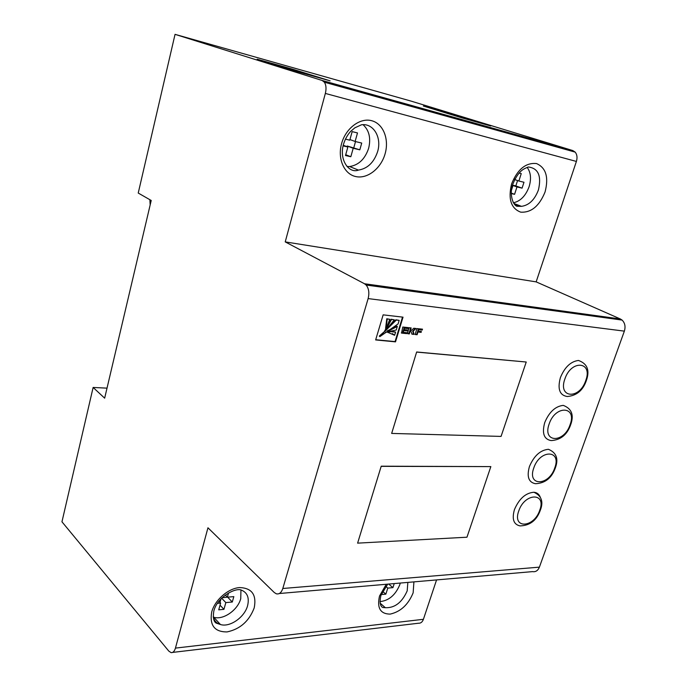 <?xml version="1.0" encoding="UTF-8"?>
<svg xmlns="http://www.w3.org/2000/svg" width="687" height="687" viewBox="0 0 687 687"><rect width="100%" height="100%" fill="white"/><g stroke="black" fill="none" stroke-linecap="round" stroke-linejoin="round"><path stroke-width="1.03" d="M578.445 360.452C570.725 361.482 564.705 367.184 560.412 377.567C557.337 388.971 559.622 395.283 567.239 396.511C576.625 395.721 582.997 390.405 586.354 380.555C589.97 370.319 587.333 363.621 578.445 360.452M563.263 405.373C555.345 406.283 549.171 412.011 544.739 422.557C541.811 433.299 543.949 439.302 551.163 440.59C560.704 439.998 567.213 434.691 570.691 424.686C574.169 415.051 571.696 408.61 563.263 405.373M548.415 449.298C540.326 450.088 533.997 455.833 529.428 466.55C526.62 476.658 528.621 482.377 535.431 483.708C545.126 483.304 551.764 478.023 555.371 467.856C558.711 458.787 556.393 452.596 548.415 449.298M540.3 497.294C539.158 494.219 537.019 492.536 533.893 492.253C525.632 492.923 519.149 498.702 514.443 509.582C511.763 519.089 513.627 524.524 520.042 525.899C529.986 525.607 536.77 520.334 540.377 510.08C543.64 501.656 541.476 495.713 533.893 492.253M513.515 202.777C520.557 201.119 525.761 195.743 529.119 186.658C531.455 178.749 530.802 172.334 527.161 167.405M347.038 166.529L349.606 166.546C358.683 165.112 365.02 159.04 368.627 148.332C371.066 138.276 369.211 130.393 363.062 124.682M213.219 616.883C214.232 620.825 216.645 623.367 220.45 624.526L213.76 617.244C223.155 620.344 237.822 610.125 240.742 598.652L240.948 589.901M379.963 601.614C388.859 600.687 395.48 595.045 399.808 584.697L400.272 583.057M150.17 204.924L149.86 199.694M624.363 331.134L368.129 298.587L282.804 588.493C281.361 592.726 279.188 594.495 276.277 593.783L274.225 592.469L207.955 527.788L175.443 648.107C174.472 651.328 173.012 652.83 171.054 652.607L168.804 651.104L61.959 521.802L93.131 387.451L104.656 398.168L151.217 200.475L138.233 193.047L175.048 34.35L322.134 80.473L572.786 150.556L575.191 152.128C577.106 154.558 577.509 157.666 576.393 161.436L536.152 281.876L285.225 241.893L364.488 283.748L620.37 318.983L622.078 320.073C624.955 322.942 625.711 326.626 624.363 331.134L539.398 567.144C537.938 570.648 535.645 572.142 532.528 571.618L279.334 593.516M368.129 298.587C369.52 292.98 368.85 288.463 366.128 285.028L364.488 283.748M576.393 161.436L325.346 93.432L285.225 241.893M325.346 93.432C326.48 88.752 326.153 85.016 324.376 82.208L322.134 80.473M343.114 145.884L347.862 147.009L345.492 155.511L350.825 156.73L353.204 148.272L359.816 149.826L361.723 143.068L355.11 141.47L357.498 132.943L352.156 131.621L349.769 140.182L345.406 139.126M375.643 339.936L395.514 341.86L403.029 317.162L383.148 314.852L375.643 339.936M416.932 328.566L415.103 334.509L417.121 334.715L417.954 332.027L421.131 332.371L421.397 331.512L418.22 331.168L418.675 329.683L422.213 330.069L422.496 329.167L416.932 328.566M410.148 331.254L411.221 331.769L411.908 334.174L414.021 334.397L413.213 331.22L415.918 328.472L413.789 328.24L411.401 330.395L410.44 330.292L411.17 327.939L409.117 327.716L407.777 332.096L407.752 333.745L409.332 333.908L410.148 331.254L409.684 331.005L410.697 331.314M403.801 330.567L407.116 330.919L407.408 329.975L404.093 329.614L404.523 328.206L408.164 328.592L408.456 327.647L402.78 327.029L401.509 333.092L406.618 333.624L406.902 332.723L403.26 332.336L403.801 330.567L403.338 330.31L406.661 330.662L406.884 329.915M416.657 351.984L391.659 433.42L501.063 436.408L526.233 362.015L416.657 351.984L391.659 433.42M381.225 466.19L357.609 543.142L466.962 537.208L490.844 466.602L381.225 466.19L357.609 543.142M107.017 388.146L93.131 387.451M572.786 150.556L411.281 101.169L175.048 34.35M293.409 70.538L330.095 80.843L293.134 69.344L257.144 59.202L293.409 70.538M462.162 117.941L490.733 125.97L423.381 106.038L462.162 117.941M536.152 281.876L620.37 318.983M436.563 579.922L423.407 619.305C422.385 622.036 420.788 623.341 418.589 623.221L172.549 652.427M382.917 590.751L381.706 594.53L385.845 594.143L387.786 588.106L385.776 586.397M388.679 584.062L392.921 587.643L394.235 583.581M392.921 587.643L387.786 588.106M217.41 603.349L220.621 603.057L218.732 609.833L223.945 609.343L225.834 602.593L232.3 602.018L233.82 596.625L227.354 597.183L225.319 595.062M228.522 593.001L227.354 597.183M511.283 193.116L514.58 194.318L516.959 186.933L522.077 188.144L523.983 182.253L518.865 181.016L521.253 173.588L519.123 173.055M514.58 194.318L511.283 193.562M511.497 190.101L512.828 185.962L512.339 185.842M515.113 178.835L514.537 179.968M451.505 114.669L451.702 114.016M292.86 70.366L293.134 69.344M526.233 362.015L416.889 352.113M490.844 466.602L381.44 466.344M403.26 332.336L402.805 332.079L403.338 330.31M401.337 332.869L406.163 333.367L406.378 332.663M406.163 333.367L406.618 333.624M404.093 329.614L403.63 329.365L404.068 327.948L407.7 328.343L407.932 327.587M407.7 328.343L408.164 328.592M404.068 327.948L404.523 328.206M406.661 330.662L407.116 330.919M407.7 333.53L408.868 333.65L409.684 331.005M408.868 333.65L409.332 333.908M410.44 330.292L409.976 330.043L410.646 327.879M411.848 333.959L413.557 334.14L412.698 331.134L415.274 328.403M413.557 334.14L414.021 334.397M418.22 331.168L417.756 330.911L418.211 329.434L421.749 329.812L421.964 329.116M421.749 329.812L422.213 330.069M418.211 329.434L418.675 329.683M415.163 334.303L416.657 334.466L417.49 331.778L420.667 332.113L420.873 331.452M420.667 332.113L421.131 332.371M417.49 331.778L417.954 332.027M416.657 334.466L417.121 334.715M375.712 339.722L395.059 341.594L402.505 317.102M395.059 341.594L395.514 341.86M386.772 318.759L387.236 319.008L386.111 328.927L389.752 319.3L386.772 318.759L385.57 328.506L386.042 328.901M391.04 319.24L391.496 319.498L385.313 330.954L394.347 319.816L391.04 319.24L386.996 327.484M386.008 328.875L384.772 330.524L385.218 330.868M385.192 330.885L379.276 336.089L379.662 336.467M379.276 336.089L379.902 336.604L398.082 323.938L399.164 320.365L395.875 319.79L386.961 329.313M385.484 332.207L385.931 332.456M397.318 326.437L385.965 332.276L396.236 329.992L397.318 326.437L396.863 326.179L387.099 330.945M392.337 333.616L394.209 334.904M387.21 331.95L387.648 332.405M395.583 332.173L390.809 331.658L387.64 332.268L394.63 335.282L395.583 332.173L395.119 331.907L390.353 331.392L387.425 331.855M395.875 319.79L396.33 320.048L379.731 336.355M399.164 320.365L396.33 320.048M394.347 319.816L391.496 319.498M389.752 319.3L387.236 319.008M512.356 185.791L512.828 185.962M512.476 185.335L516.959 186.933M514.864 179.608L518.865 181.016M517.56 180.561L515.843 185.919L522.077 188.144M515.843 185.919L512.536 185.138M353.204 148.272L347.236 146.005L359.816 149.826M347.038 146.692L347.236 146.005M345.707 154.73L350.825 156.73M347.862 147.009L343.26 145.249M355.11 141.47L349.941 139.555M355.514 141.574L353.839 147.568M222.133 597.724L227.749 597.149M227.723 597.243L232.3 602.018M225.834 602.593L221.652 598.197M220.621 603.057L218.921 601.254M220.982 598.884L220.003 602.396M220.038 605.178L223.945 609.343M382.702 591.438L385.845 594.143M585.728 380.598C593.139 361.517 571.318 359.318 564.886 378.949C557.689 398.391 579.579 399.654 585.728 380.598M570.064 424.764C577.32 406.077 555.439 404.772 549.162 423.948C542.12 442.969 564.053 443.373 570.064 424.764M554.735 467.967C561.854 449.659 539.922 449.204 533.79 467.933C526.895 486.551 548.87 486.156 554.735 467.967M539.742 510.235C546.715 492.304 524.739 492.656 518.754 510.956C512.004 529.179 534.014 528.011 539.742 510.235M377.592 151.681C382.006 137.632 373.539 122.99 361.482 124.785L354.887 127.799L350.671 131.354C347.528 134.824 345.175 139.032 343.603 143.961C338.7 159.547 348.962 173.931 358.416 170.093C367.545 168.624 373.934 162.484 377.592 151.681M341.594 143.574C345.724 128.289 360.031 117.511 371.641 120.697C383.312 123.651 389.392 139.272 385.072 153.905C380.916 168.573 367.416 179.152 355.832 176.576C344.187 174.232 337.291 158.817 341.594 143.574M538.428 189.938C541.665 175.872 538.273 168.221 528.26 166.975L524.576 168.616C524.404 169.002 518.367 170.488 512.828 184.193C509.127 193.932 512.828 205.009 516.942 206.289L521.51 206.349C529.059 205.258 534.692 199.788 538.428 189.938M511.575 183.953C517.509 169.294 525.821 162.493 536.504 163.549C545.993 167.757 548.853 177.212 545.083 191.913C539.355 206.057 531.231 212.798 520.72 212.154C511.025 208.462 507.976 199.067 511.575 183.953M380.151 603.306L385.355 607.712C394.785 608.081 402.058 602.465 407.193 590.863L407.855 582.404M413.909 581.88L413.153 592.812C408.276 604.672 400.607 611.765 390.147 614.109C380.349 613.998 376.811 607.969 379.525 596.007L386.274 584.268M247.595 605.685C249.553 597.346 247.148 592.039 240.398 589.755C233.254 588.39 216.766 598.265 213.82 611.138C212.231 621.194 215.581 622.534 216.01 623.049L220.45 624.526C229.87 627.592 244.632 617.244 247.595 605.685M211.725 611.919C214.971 599.863 228.221 588.355 239.583 587.565C251.889 588.012 256.766 594.787 254.207 607.892C249.158 621.151 240.098 629.163 227.028 631.928C214.542 631.98 209.432 625.307 211.725 611.919M513.206 202.39C515.362 205.147 518.135 206.469 521.51 206.349L514.323 203.653M282.804 588.493L539.398 567.144M175.443 648.107L423.407 619.305M412.75 330.962L413.213 331.22M412.698 331.134L413.162 331.383M387.331 331.89L387.769 332.139M387.176 332.044L387.631 332.302M387.185 332.001L387.64 332.268M384.806 330.456L385.261 330.713M384.772 330.524L385.227 330.782M385.57 328.506L386.025 328.764M387.717 584.148L380.881 595.517C378.443 606.733 382.882 607.402 382.779 607.506L385.355 607.712L380.117 603.143M349.606 166.546L358.416 170.093M622.078 320.073L366.128 285.028M575.191 152.128L324.376 82.208M390.809 331.658L390.353 331.392"/></g></svg>
